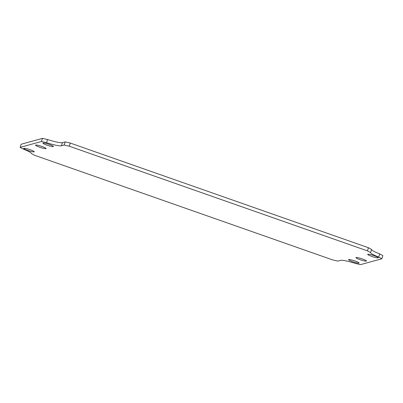 <?xml version="1.0" encoding="UTF-8"?>
<svg xmlns="http://www.w3.org/2000/svg" width="403" height="403" viewBox="0 0 403 403"><rect width="100%" height="100%" fill="white"/><g stroke="black" fill="none" stroke-linecap="round" stroke-linejoin="round"><path stroke-width="0.6" d="M46.95 145.14A5.541 0.715 17.9 0 1 42.904 143.1A5.541 0.715 17.9 0 1 49.408 144.465A5.541 0.715 17.9 0 1 53.453 146.506A5.541 0.715 17.9 0 1 46.95 145.14M27.767 150.42A5.541 0.715 17.9 0 1 23.722 148.375A5.541 0.715 17.9 0 1 30.225 149.74A5.541 0.715 17.9 0 1 34.27 151.785A5.541 0.715 17.9 0 1 27.767 150.42M39.57 147.171A5.541 0.715 17.9 0 1 35.524 145.13A5.541 0.715 17.9 0 1 42.033 146.496A5.541 0.715 17.9 0 1 46.078 148.536A5.541 0.715 17.9 0 1 39.57 147.171M355.038 260.998A5.541 0.715 17.9 0 1 359.083 263.038A5.541 0.715 17.9 0 1 352.58 261.673A5.541 0.715 17.9 0 1 348.535 259.633A5.541 0.715 17.9 0 1 355.038 260.998M374.221 255.719A5.541 0.715 17.9 0 1 378.266 257.764A5.541 0.715 17.9 0 1 371.757 256.399A5.541 0.715 17.9 0 1 367.712 254.353A5.541 0.715 17.9 0 1 374.221 255.719M362.413 258.968A5.541 0.715 17.9 0 1 366.458 261.008A5.541 0.715 17.9 0 1 359.955 259.643A5.541 0.715 17.9 0 1 355.909 257.603A5.541 0.715 17.9 0 1 362.413 258.968M20.15 147.367L21.163 144.229L42.471 138.37L47.564 139.539A15.521 1.995 -162.1 0 0 62.44 142.652L65.19 141.891L70.283 143.065L368.458 247.739L371.581 249.452A15.521 1.995 -162.1 0 0 379.727 253.92L382.85 255.633L381.837 258.771L360.529 264.63L355.436 263.461A15.521 1.995 -162.1 0 0 340.56 260.348L337.81 261.109L332.717 259.935L34.542 155.261L31.419 153.548A15.521 1.995 -162.1 0 0 23.273 149.08L20.15 147.367L41.459 141.508L46.552 142.677A15.521 1.995 -162.1 0 0 61.422 145.79L64.178 145.03L69.271 146.203L367.445 250.878L370.569 252.59A15.521 1.995 -162.1 0 0 378.714 257.059L381.837 258.771M368.458 247.739L367.445 250.878M70.283 143.065L69.271 146.203M371.581 249.452L370.569 252.59M379.727 253.92L378.714 257.059M42.471 138.37L41.459 141.508M47.564 139.539L46.552 142.677M65.19 141.891L64.178 145.03M62.44 142.652L61.422 145.79"/></g></svg>
